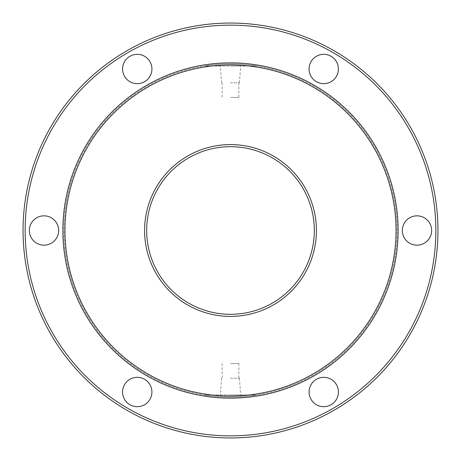 <?xml version="1.0" encoding="UTF-8"?>
<svg xmlns="http://www.w3.org/2000/svg" width="461" height="461" viewBox="0 0 461 461"><rect width="100%" height="100%" fill="white"/><g stroke="black" fill="none" stroke-linecap="round" stroke-linejoin="round"><path stroke-width="0.35" stroke-dasharray="2.31 1.73" d="M230.5 146.684A83.816 83.816 0 0 1 314.316 230.5A83.816 83.816 0 0 1 230.5 314.316A83.816 83.816 0 0 1 146.684 230.5A83.816 83.816 0 0 1 230.5 146.684A83.816 83.816 0 0 1 314.316 230.5A83.816 83.816 0 0 1 230.5 314.316A83.816 83.816 0 0 1 146.684 230.5A83.816 83.816 0 0 1 230.5 146.684A83.816 83.816 0 0 0 146.684 230.5A83.816 83.816 0 0 0 230.5 314.316A83.816 83.816 0 0 0 314.316 230.5A83.816 83.816 0 0 0 230.5 146.684M230.5 398.137A167.637 167.637 0 0 1 62.863 230.5A167.637 167.637 0 0 1 230.5 62.863A167.637 167.637 0 0 1 398.137 230.5A167.637 167.637 0 0 1 230.5 398.137A167.637 167.637 0 0 0 398.137 230.5A167.637 167.637 0 0 0 230.5 62.863A167.637 167.637 0 0 0 62.863 230.5A167.637 167.637 0 0 0 230.5 398.137A167.637 167.637 0 0 0 398.137 230.5A167.637 167.637 0 0 0 230.5 62.863A167.637 167.637 0 0 0 62.863 230.5A167.637 167.637 0 0 0 230.5 398.137M230.5 397.088A166.588 166.588 0 0 0 397.088 230.5A166.588 166.588 0 0 0 204.16 66.009L256.84 66.009A166.588 166.588 0 0 0 204.16 66.009L256.84 66.009A166.588 166.588 0 0 0 63.912 230.5A166.588 166.588 0 0 0 256.84 394.991L204.16 394.991A166.588 166.588 0 0 0 256.84 394.991L204.16 394.991A166.588 166.588 0 0 0 397.088 230.5A166.588 166.588 0 0 0 230.5 63.912A166.588 166.588 0 0 0 63.912 230.5A166.588 166.588 0 0 0 230.5 397.088M230.5 66.009L240.665 66.009L230.5 66.009M230.5 394.991L240.665 394.991L230.5 394.991M230.5 378.227L239.403 378.227L230.5 378.227M230.5 363.562L238.884 363.562L230.5 363.562M137.251 406.677A14.666 14.666 0 0 0 151.923 392.011A14.666 14.666 0 0 0 137.251 377.34A14.666 14.666 0 0 0 122.586 392.011A14.666 14.666 0 0 0 137.251 406.677M230.5 435.852A205.352 205.352 0 0 1 25.148 230.5A205.352 205.352 0 0 1 230.5 25.148A205.352 205.352 0 0 1 435.852 230.5A205.352 205.352 0 0 1 230.5 435.852M336.449 399.341A14.666 14.666 0 0 0 331.084 379.305A14.666 14.666 0 0 0 311.042 384.676A14.666 14.666 0 0 0 316.413 404.712A14.666 14.666 0 0 0 336.449 399.341M429.698 223.164A14.666 14.666 0 0 0 409.662 217.799A14.666 14.666 0 0 0 404.291 237.836A14.666 14.666 0 0 0 424.327 243.201A14.666 14.666 0 0 0 429.698 223.164M323.749 54.323A14.666 14.666 0 0 0 309.077 68.989A14.666 14.666 0 0 0 323.749 83.66A14.666 14.666 0 0 0 338.414 68.989A14.666 14.666 0 0 0 323.749 54.323M124.551 61.659A14.666 14.666 0 0 0 129.916 81.695A14.666 14.666 0 0 0 149.958 76.324A14.666 14.666 0 0 0 144.587 56.288A14.666 14.666 0 0 0 124.551 61.659M31.302 237.836A14.666 14.666 0 0 0 51.338 243.201A14.666 14.666 0 0 0 56.709 223.164A14.666 14.666 0 0 0 36.673 217.799A14.666 14.666 0 0 0 31.302 237.836M230.5 144.587A85.913 85.913 0 0 1 316.413 230.5A85.913 85.913 0 0 1 230.5 316.413A85.913 85.913 0 0 1 144.587 230.5A85.913 85.913 0 0 1 230.5 144.587M230.5 437.95A207.45 207.45 0 0 1 23.05 230.5A207.45 207.45 0 0 1 230.5 23.05A207.45 207.45 0 0 1 437.95 230.5A207.45 207.45 0 0 1 230.5 437.95M230.5 82.773L239.403 82.773L230.5 82.773M230.5 97.438L238.884 97.438L230.5 97.438M239.403 378.227L240.665 394.991M221.597 378.227L220.335 394.991M238.884 363.562L238.884 378.227M222.116 363.562L222.116 378.227M239.403 82.773L240.665 66.009M221.597 82.773L220.335 66.009M238.884 82.773L238.884 97.438M222.116 82.773L222.116 97.438"/><path stroke-width="0.69" d="M230.5 144.587A85.913 85.913 0 0 1 316.413 230.5A85.913 85.913 0 0 1 230.5 316.413A85.913 85.913 0 0 1 144.587 230.5A85.913 85.913 0 0 1 230.5 144.587M230.5 396.039A165.539 165.539 0 0 1 64.961 230.5A165.539 165.539 0 0 1 230.5 64.961A165.539 165.539 0 0 1 396.039 230.5A165.539 165.539 0 0 1 230.5 396.039M230.5 398.137A167.637 167.637 0 0 1 62.863 230.5A167.637 167.637 0 0 1 230.5 62.863A167.637 167.637 0 0 1 398.137 230.5A167.637 167.637 0 0 1 230.5 398.137M230.5 435.852A205.352 205.352 0 0 1 25.148 230.5A205.352 205.352 0 0 1 230.5 25.148A205.352 205.352 0 0 1 435.852 230.5A205.352 205.352 0 0 1 230.5 435.852M137.251 406.677A14.666 14.666 0 0 0 151.923 392.011A14.666 14.666 0 0 0 137.251 377.34A14.666 14.666 0 0 0 122.586 392.011A14.666 14.666 0 0 0 137.251 406.677M336.449 399.341A14.666 14.666 0 0 0 331.084 379.305A14.666 14.666 0 0 0 311.042 384.676A14.666 14.666 0 0 0 316.413 404.712A14.666 14.666 0 0 0 336.449 399.341M429.698 223.164A14.666 14.666 0 0 0 409.662 217.799A14.666 14.666 0 0 0 404.291 237.836A14.666 14.666 0 0 0 424.327 243.201A14.666 14.666 0 0 0 429.698 223.164M323.749 54.323A14.666 14.666 0 0 0 309.077 68.989A14.666 14.666 0 0 0 323.749 83.66A14.666 14.666 0 0 0 338.414 68.989A14.666 14.666 0 0 0 323.749 54.323M124.551 61.659A14.666 14.666 0 0 0 129.916 81.695A14.666 14.666 0 0 0 149.958 76.324A14.666 14.666 0 0 0 144.587 56.288A14.666 14.666 0 0 0 124.551 61.659M31.302 237.836A14.666 14.666 0 0 0 51.338 243.201A14.666 14.666 0 0 0 56.709 223.164A14.666 14.666 0 0 0 36.673 217.799A14.666 14.666 0 0 0 31.302 237.836M230.5 23.05A207.45 207.45 0 0 1 437.95 230.5A207.45 207.45 0 0 1 230.5 437.95A207.45 207.45 0 0 1 23.05 230.5A207.45 207.45 0 0 1 230.5 23.05M230.5 314.316A83.816 83.816 0 0 1 146.684 230.5A83.816 83.816 0 0 1 230.5 146.684A83.816 83.816 0 0 1 314.316 230.5A83.816 83.816 0 0 1 230.5 314.316"/></g></svg>
